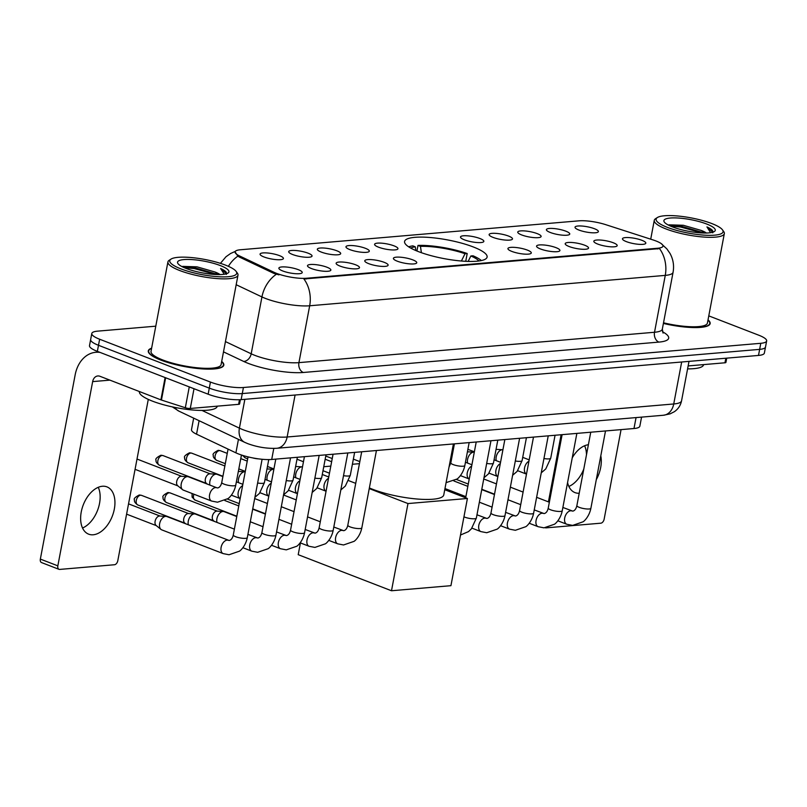 <?xml version="1.0" encoding="UTF-8"?>
<svg xmlns="http://www.w3.org/2000/svg" width="807" height="807" viewBox="0 0 807 807"><rect width="100%" height="100%" fill="white"/><g stroke="black" fill="none" stroke-linecap="round" stroke-linejoin="round"><path stroke-width="1.21" d="M473.235 246.932A41.984 9.513 10.7 0 0 429.707 237.48A41.984 9.513 10.7 0 0 404.579 241.475A41.984 9.513 10.7 0 0 418.45 251.613A41.984 9.513 10.7 0 0 461.977 261.065A41.984 9.513 10.7 0 0 487.105 257.07A41.984 9.513 10.7 0 0 473.235 246.932M550.324 232.497A11.883 2.693 -169.3 0 1 546.44 230.025A11.883 2.693 -169.3 0 1 552.765 228.452A11.883 2.693 -169.3 0 1 565.828 231.175A11.883 2.693 -169.3 0 1 569.56 234.393A11.883 2.693 -169.3 0 1 561.874 235.109A11.883 2.693 -169.3 0 1 550.324 232.497M521.685 234.948A11.883 2.693 -169.3 0 1 517.801 232.466A11.883 2.693 -169.3 0 1 524.126 230.893A11.883 2.693 -169.3 0 1 537.19 233.616A11.883 2.693 -169.3 0 1 540.932 236.834A11.883 2.693 -169.3 0 1 533.245 237.551A11.883 2.693 -169.3 0 1 521.685 234.948M493.057 237.389A11.883 2.693 -169.3 0 1 489.173 234.918A11.883 2.693 -169.3 0 1 495.498 233.344A11.883 2.693 -169.3 0 1 508.561 236.068A11.883 2.693 -169.3 0 1 512.304 239.286A11.883 2.693 -169.3 0 1 504.607 240.002A11.883 2.693 -169.3 0 1 493.057 237.389M464.418 239.84A11.883 2.693 -169.3 0 1 460.545 237.359A11.883 2.693 -169.3 0 1 466.87 235.785A11.883 2.693 -169.3 0 1 479.923 238.509A11.883 2.693 -169.3 0 1 483.665 241.727A11.883 2.693 -169.3 0 1 475.979 242.443A11.883 2.693 -169.3 0 1 464.418 239.84M378.523 247.174A11.883 2.693 -169.3 0 1 374.64 244.703A11.883 2.693 -169.3 0 1 380.965 243.129A11.883 2.693 -169.3 0 1 394.028 245.853A11.883 2.693 -169.3 0 1 397.77 249.07A11.883 2.693 -169.3 0 1 390.074 249.787A11.883 2.693 -169.3 0 1 378.523 247.174M349.885 249.625A11.883 2.693 -169.3 0 1 346.011 247.144A11.883 2.693 -169.3 0 1 352.336 245.57A11.883 2.693 -169.3 0 1 365.389 248.304A11.883 2.693 -169.3 0 1 369.132 251.512A11.883 2.693 -169.3 0 1 361.445 252.228A11.883 2.693 -169.3 0 1 349.885 249.625M321.257 252.066A11.883 2.693 -169.3 0 1 317.373 249.595A11.883 2.693 -169.3 0 1 323.698 248.021A11.883 2.693 -169.3 0 1 336.761 250.745A11.883 2.693 -169.3 0 1 340.504 253.963A11.883 2.693 -169.3 0 1 332.807 254.679A11.883 2.693 -169.3 0 1 321.257 252.066M292.628 254.518A11.883 2.693 -169.3 0 1 288.745 252.036A11.883 2.693 -169.3 0 1 295.069 250.463A11.883 2.693 -169.3 0 1 308.133 253.196A11.883 2.693 -169.3 0 1 311.865 256.404A11.883 2.693 -169.3 0 1 304.178 257.12A11.883 2.693 -169.3 0 1 292.628 254.518M263.99 256.959A11.883 2.693 -169.3 0 1 260.106 254.487A11.883 2.693 -169.3 0 1 266.431 252.914A11.883 2.693 -169.3 0 1 279.494 255.637A11.883 2.693 -169.3 0 1 283.237 258.855A11.883 2.693 -169.3 0 1 275.55 259.572A11.883 2.693 -169.3 0 1 263.99 256.959M578.952 230.056A11.883 2.693 -169.3 0 1 575.068 227.574A11.883 2.693 -169.3 0 1 581.393 226A11.883 2.693 -169.3 0 1 594.456 228.724A11.883 2.693 -169.3 0 1 598.199 231.942A11.883 2.693 -169.3 0 1 590.502 232.658A11.883 2.693 -169.3 0 1 578.952 230.056M597.755 244.077A11.883 2.693 -169.3 0 1 593.871 241.606A11.883 2.693 -169.3 0 1 600.196 240.032A11.883 2.693 -169.3 0 1 613.259 242.756A11.883 2.693 -169.3 0 1 617.002 245.974A11.883 2.693 -169.3 0 1 609.315 246.69A11.883 2.693 -169.3 0 1 597.755 244.077M569.127 246.528A11.883 2.693 -169.3 0 1 565.243 244.047A11.883 2.693 -169.3 0 1 571.568 242.473A11.883 2.693 -169.3 0 1 584.631 245.207A11.883 2.693 -169.3 0 1 588.364 248.415A11.883 2.693 -169.3 0 1 580.677 249.131A11.883 2.693 -169.3 0 1 569.127 246.528M540.488 248.97A11.883 2.693 -169.3 0 1 536.615 246.498A11.883 2.693 -169.3 0 1 542.94 244.925A11.883 2.693 -169.3 0 1 555.993 247.648A11.883 2.693 -169.3 0 1 559.735 250.866A11.883 2.693 -169.3 0 1 552.049 251.582A11.883 2.693 -169.3 0 1 540.488 248.97M511.86 251.421A11.883 2.693 -169.3 0 1 507.976 248.939A11.883 2.693 -169.3 0 1 514.301 247.366A11.883 2.693 -169.3 0 1 527.364 250.099A11.883 2.693 -169.3 0 1 531.107 253.307A11.883 2.693 -169.3 0 1 523.41 254.023A11.883 2.693 -169.3 0 1 511.86 251.421M397.326 261.206A11.883 2.693 -169.3 0 1 393.443 258.724A11.883 2.693 -169.3 0 1 399.768 257.151A11.883 2.693 -169.3 0 1 412.831 259.884A11.883 2.693 -169.3 0 1 416.573 263.092A11.883 2.693 -169.3 0 1 408.877 263.808A11.883 2.693 -169.3 0 1 397.326 261.206M368.698 263.647A11.883 2.693 -169.3 0 1 364.814 261.175A11.883 2.693 -169.3 0 1 371.139 259.602A11.883 2.693 -169.3 0 1 384.203 262.325A11.883 2.693 -169.3 0 1 387.935 265.543A11.883 2.693 -169.3 0 1 380.248 266.26A11.883 2.693 -169.3 0 1 368.698 263.647M340.06 266.098A11.883 2.693 -169.3 0 1 336.176 263.617A11.883 2.693 -169.3 0 1 342.501 262.043A11.883 2.693 -169.3 0 1 355.564 264.777A11.883 2.693 -169.3 0 1 359.307 267.995A11.883 2.693 -169.3 0 1 351.62 268.701A11.883 2.693 -169.3 0 1 340.06 266.098M311.431 268.539A11.883 2.693 -169.3 0 1 307.548 266.068A11.883 2.693 -169.3 0 1 313.873 264.494A11.883 2.693 -169.3 0 1 326.936 267.218A11.883 2.693 -169.3 0 1 330.668 270.436A11.883 2.693 -169.3 0 1 322.982 271.152A11.883 2.693 -169.3 0 1 311.431 268.539M282.793 270.991A11.883 2.693 -169.3 0 1 278.919 268.509A11.883 2.693 -169.3 0 1 285.244 266.935A11.883 2.693 -169.3 0 1 298.297 269.669A11.883 2.693 -169.3 0 1 302.04 272.887A11.883 2.693 -169.3 0 1 294.353 273.593A11.883 2.693 -169.3 0 1 282.793 270.991M626.393 241.636A11.883 2.693 -169.3 0 1 622.51 239.154A11.883 2.693 -169.3 0 1 628.835 237.581A11.883 2.693 -169.3 0 1 641.898 240.304A11.883 2.693 -169.3 0 1 645.63 243.522A11.883 2.693 -169.3 0 1 637.944 244.239A11.883 2.693 -169.3 0 1 626.393 241.636M652.984 239.911A21.396 4.852 -169.3 0 1 655.93 240.95A21.396 4.852 -169.3 0 1 662.991 246.115A21.396 4.852 -169.3 0 1 657.715 248.233L306.267 278.264A21.396 4.852 -169.3 0 1 274.047 272.292L239.608 255.97A21.396 4.852 -169.3 0 1 235.069 251.875A21.396 4.852 -169.3 0 1 240.345 249.767L579.033 220.825A21.396 4.852 -169.3 0 1 605.785 224.679L652.984 239.911M641.565 417.118L639.85 426.167A23.766 5.387 -169.3 0 1 633.989 428.517L271.707 459.465A23.766 5.387 -169.3 0 1 235.906 452.838L196.545 434.176A23.766 5.387 -169.3 0 1 191.501 429.637L193.67 418.137M151.625 348.19A38.423 8.706 10.7 0 0 148.296 350.863A38.423 8.706 10.7 0 0 160.986 360.144A38.423 8.706 10.7 0 0 200.812 368.789A38.423 8.706 10.7 0 0 223.811 365.137A38.423 8.706 10.7 0 0 221.683 361.425M661.821 244.228L666.864 248.899L670.002 253.418C673.23 259.329 674.249 265.604 673.078 272.262A31.695 7.182 -169.3 0 1 665.261 275.389A27.731 20.962 -94.9 0 0 659.501 248.596L303.916 278.98A27.731 20.962 85.1 0 1 309.676 305.772A31.695 7.182 -169.3 0 1 265.674 298.519A31.695 7.182 -169.3 0 1 261.942 296.936L236.179 284.72M155.781 326.179L97.657 331.142A23.766 5.387 10.7 0 0 91.796 333.493L89.506 345.628A23.766 5.387 10.7 0 0 97.354 351.368L208.145 394.199L209.285 388.127A23.766 5.387 10.7 0 0 242.292 393.574L759.639 349.37A23.766 5.387 10.7 0 0 765.5 347.02A23.766 5.387 10.7 0 1 759.639 349.37L242.292 393.574A23.766 5.387 10.7 0 1 209.285 388.127L98.504 345.295L209.285 388.127L210.435 382.064A23.766 5.387 10.7 0 0 243.432 387.501L760.789 343.298A23.766 5.387 10.7 0 0 766.65 340.947A23.766 5.387 10.7 0 0 758.802 335.218L708.788 315.88M90.646 339.565A23.766 5.387 10.7 0 0 98.504 345.295A23.766 5.387 10.7 0 1 90.646 339.565M278.94 274.864L273.845 273.391L239.407 257.07L237.873 256.152L235.069 251.875M663.404 323.436A38.423 8.706 10.7 0 0 710.15 323.577A38.423 8.706 10.7 0 0 708.032 319.875M91.796 333.493A23.766 5.387 10.7 0 0 99.644 339.233L210.435 382.064M208.145 394.199A23.766 5.387 10.7 0 0 241.142 399.636L758.499 355.433A23.766 5.387 10.7 0 0 764.36 353.083L766.65 340.947M584.601 445.757A25.35 15.575 -68.9 0 1 586.487 454.755M583.794 469.038A25.35 15.575 -68.9 0 1 568.864 486.45M596.302 479.63A25.35 15.575 111.1 0 0 600.801 455.844M688.149 365.934L724.958 362.787L725.816 358.227M545.401 527.798A3.964 2.431 111.1 0 0 546.057 527.869L600.842 523.188A3.964 2.431 111.1 0 0 604.14 519.173L621.067 429.617M588.384 444.738A25.35 15.575 111.1 0 0 572.264 457.781M567.573 482.576A25.35 15.575 111.1 0 0 574.998 492.613A25.35 15.575 111.1 0 0 579.214 493.248M548.427 501.873L561.107 434.741M726.734 358.147L725.927 362.393A3.964 0.898 -169.3 0 1 724.958 362.787M667.359 227.362A34.065 7.717 10.7 0 0 706.206 235.251A34.065 7.717 10.7 0 0 722.477 229.844A34.065 7.717 10.7 0 0 711.814 223.559A34.065 7.717 10.7 0 0 657.362 217.547A34.065 7.717 10.7 0 0 667.359 227.362M657.362 217.547L655.577 218.697A35.649 8.08 10.7 0 0 654.265 220.361A35.649 8.08 10.7 0 0 666.047 228.966A35.649 8.08 10.7 0 0 702.998 236.996A35.649 8.08 10.7 0 0 724.333 233.596A35.649 8.08 10.7 0 0 723.718 231.569L722.477 229.844M663.525 322.81A35.649 8.08 10.7 0 0 707.426 323.062L724.333 233.596M663.425 323.345A38.03 8.615 10.7 0 0 709.767 323.506A38.03 8.615 10.7 0 0 707.981 320.117M687.594 368.87A39.614 8.978 10.7 0 0 703.583 364.744L703.613 364.613M706.418 233.031A19.802 4.489 10.7 0 0 701.354 230.459L705.701 233.041M706.639 224.003A26.147 5.921 10.7 0 0 676.851 217.951A26.147 5.921 10.7 0 0 664.343 222.086A26.147 5.921 10.7 0 0 672.534 226.918A26.147 5.921 10.7 0 0 714.326 231.528A26.147 5.921 10.7 0 0 706.639 224.003M701.354 230.459L683.297 225.274L669.023 224.83M712.712 232.86L712.894 231.912C713.075 230.449 711.088 228.785 706.942 226.918L710.594 232.698M706.942 226.918L712.722 232.224M670.607 226.131L680.543 227.009L702.221 232.971M668.731 225.254L680.725 226.061L704.662 233.041M369.364 487.953A43.578 9.876 10.7 0 0 372.531 489.244A43.578 9.876 10.7 0 0 417.703 499.059A43.578 9.876 10.7 0 0 443.769 494.913L453.403 443.941M415.847 250.553L415.282 246.811L412.821 245.863A39.614 8.978 10.7 0 0 408.655 246.831M416.926 251.007L417.986 245.419A39.614 8.978 10.7 0 1 467.203 253.529L465.74 261.307M415.282 246.811A36.285 8.221 10.7 0 0 410.713 248.072M467.203 253.529L465.024 253.711A36.285 8.221 10.7 0 0 420.447 246.367L417.986 245.419M461.402 261.014L465.024 253.711M420.447 246.367L421.405 252.702M481.355 260.56A39.614 8.978 10.7 0 0 473.033 255.779L470.854 255.97L468.161 261.407M478.985 260.974A36.285 8.221 10.7 0 0 470.854 255.97M391.496 590.754L407.979 503.558L467.414 498.484L450.931 585.68L391.496 590.754L298.207 554.681L300.426 542.929M323.748 466.718L330.809 466.113M352.387 464.267L359.438 463.662M407.979 503.558L369.243 488.588M355.726 483.363L348.674 480.639M329.468 473.205L323.002 470.713M444.758 489.718L467.414 498.484M332.242 458.547L325.766 456.046M325.171 459.223L331.637 461.725M296.996 459.233L303.462 461.735M510.367 487.166A7.132 4.378 -68.9 0 1 510.468 487.196L523.097 492.078M481.739 489.607A7.132 4.378 -68.9 0 1 481.84 489.647L494.459 494.53M450.982 492.129A7.132 4.378 -68.9 0 1 451.92 491.917A7.132 4.378 -68.9 0 1 452.354 491.907A7.132 4.378 -68.9 0 1 453.201 492.088L465.831 496.971M281.31 506.735A7.132 4.378 -68.9 0 1 281.401 506.766L294.03 511.648M252.672 509.177A7.132 4.378 -68.9 0 1 252.773 509.217L265.402 514.099M216.982 522.411A7.132 4.378 -68.9 0 1 216.922 518.709A7.132 4.378 -68.9 0 1 222.853 511.487A7.132 4.378 -68.9 0 1 223.297 511.487A7.132 4.378 -68.9 0 1 224.144 511.658L236.764 516.541M214.42 521.423L213.341 520.545A5.145 3.167 -68.9 0 1 212.382 516.349A5.145 3.167 -68.9 0 1 216.669 511.134A5.145 3.167 -68.9 0 1 216.982 511.124L223.297 511.487M188.344 524.853A7.132 4.378 -68.9 0 1 188.283 521.161A7.132 4.378 -68.9 0 1 194.225 513.938A7.132 4.378 -68.9 0 1 194.658 513.928A7.132 4.378 -68.9 0 1 195.506 514.109L234.383 529.14M185.781 523.864L184.712 522.997A5.145 3.167 -68.9 0 1 183.744 518.79A5.145 3.167 -68.9 0 1 188.031 513.575A5.145 3.167 -68.9 0 1 188.354 513.575L194.658 513.928M258.855 458.901A7.132 1.614 -169.3 0 1 252.571 457.872M247.295 537.633C245.762 545.593 240.688 550.566 239.457 551.161L229.027 554.752L223.196 553.612L161.733 529.856A7.132 4.378 -68.9 0 1 160.986 529.422A7.132 4.378 -68.9 0 1 159.655 523.602A7.132 4.378 -68.9 0 1 165.596 516.379A7.132 4.378 -68.9 0 1 166.03 516.379A7.132 4.378 -68.9 0 1 166.878 516.551L229.188 540.488C231.165 540.054 232.527 538.219 233.284 534.991A7.132 1.614 -169.3 0 0 235.634 536.705A7.132 1.614 -169.3 0 0 245.237 538.36A7.132 1.614 -169.3 0 0 247.295 537.633L262.104 459.274M160.986 529.422L156.074 525.438A5.145 3.167 -68.9 0 1 155.115 521.241A5.145 3.167 -68.9 0 1 159.403 516.026A5.145 3.167 -68.9 0 1 159.715 516.016L166.03 516.379M496.265 460.656A7.132 4.378 -68.9 0 1 496.204 456.954A7.132 4.378 -68.9 0 1 502.146 449.731A7.132 4.378 -68.9 0 1 502.59 449.721A7.132 4.378 -68.9 0 1 502.922 449.761M496.053 449.368A5.145 3.167 -68.9 0 1 496.275 449.368L502.59 449.721M467.636 463.097A7.132 4.378 -68.9 0 1 467.576 459.395A7.132 4.378 -68.9 0 1 473.517 452.172A7.132 4.378 -68.9 0 1 473.951 452.172A7.132 4.378 -68.9 0 1 474.284 452.213M467.424 451.809A5.145 3.167 -68.9 0 1 467.646 451.809L473.951 452.172M295.836 477.774A7.132 4.378 -68.9 0 1 295.776 474.072A7.132 4.378 -68.9 0 1 301.717 466.86A7.132 4.378 -68.9 0 1 302.151 466.85A7.132 4.378 -68.9 0 1 302.494 466.89M295.624 466.486A5.145 3.167 -68.9 0 1 295.846 466.496L302.151 466.85M267.208 480.226A7.132 4.378 -68.9 0 1 267.147 476.523A7.132 4.378 -68.9 0 1 273.089 469.301A7.132 4.378 -68.9 0 1 273.523 469.291A7.132 4.378 -68.9 0 1 273.855 469.331M266.996 468.938A5.145 3.167 -68.9 0 1 267.208 468.938L273.523 469.291M238.569 482.667A7.132 4.378 -68.9 0 1 238.509 478.965A7.132 4.378 -68.9 0 1 244.45 471.752A7.132 4.378 -68.9 0 1 244.894 471.742A7.132 4.378 -68.9 0 1 245.227 471.782M238.358 471.379A5.145 3.167 -68.9 0 1 238.579 471.389L244.894 471.742M209.941 485.118A7.132 4.378 -68.9 0 1 209.881 481.416A7.132 4.378 -68.9 0 1 215.822 474.193A7.132 4.378 -68.9 0 1 216.256 474.183A7.132 4.378 -68.9 0 1 217.103 474.365L222.863 476.594M207.379 484.129L206.299 483.252A5.145 3.167 -68.9 0 1 205.341 479.055A5.145 3.167 -68.9 0 1 209.628 473.84A5.145 3.167 -68.9 0 1 209.951 473.83L216.256 474.183M181.242 483.867A7.132 4.378 -68.9 0 1 187.184 476.644A7.132 4.378 -68.9 0 1 187.627 476.634A7.132 4.378 -68.9 0 1 188.465 476.816L216.811 487.771A7.132 4.378 -68.9 0 0 215.812 487.589A7.132 4.378 -68.9 0 0 215.53 487.599A7.132 4.378 -68.9 0 0 209.82 493.823A7.132 4.378 -68.9 0 0 211.666 501.076L183.33 490.111A7.132 4.378 -68.9 0 1 182.584 489.678A7.132 4.378 -68.9 0 1 181.242 483.867M182.584 489.678L177.671 485.703A5.145 3.167 -68.9 0 1 176.703 481.497A5.145 3.167 -68.9 0 1 181 476.281A5.145 3.167 -68.9 0 1 181.313 476.281L187.627 476.634M98.262 487.307A25.35 15.575 -68.9 0 1 82.526 528.01M93.209 534.779A25.35 15.575 111.1 0 0 113.484 512.647A25.35 15.575 111.1 0 0 106.938 486.873A25.35 15.575 111.1 0 0 102.378 486.258A25.35 15.575 111.1 0 0 82.092 508.39A25.35 15.575 111.1 0 0 88.649 534.163A25.35 15.575 111.1 0 0 93.209 534.779M194.013 388.732L190.281 408.463L238.61 404.337L239.477 399.737M100.108 352.427A31.695 23.958 -94.9 0 0 95.791 352.286A31.695 23.958 -94.9 0 0 75.162 374.841L40.35 559.09L57.842 565.848L92.654 381.61A7.919 5.992 85.1 0 1 97.818 375.961A7.919 5.992 85.1 0 1 99.917 376.274L160.896 399.848L165.102 377.555M57.842 565.848A3.964 2.431 111.1 0 0 59.002 569.328L41.51 562.56A3.964 2.431 -68.9 0 1 40.35 559.09M59.002 569.328A3.964 2.431 111.1 0 0 59.708 569.419L114.493 564.739A3.964 2.431 111.1 0 0 117.792 560.734L148.286 399.384M240.395 399.687L239.588 403.944A3.964 0.898 -169.3 0 1 238.61 404.337M190.281 408.463A3.964 0.898 -169.3 0 1 185.328 407.757L161.44 400.04A3.964 0.898 -169.3 0 1 160.896 399.848M181.02 268.913A34.065 7.717 10.7 0 0 219.857 276.801A34.065 7.717 10.7 0 0 236.128 271.404A34.065 7.717 10.7 0 0 225.466 265.12A34.065 7.717 10.7 0 0 171.023 259.097A34.065 7.717 10.7 0 0 181.02 268.913M171.023 259.097L169.238 260.247A35.649 8.08 10.7 0 0 167.927 261.912A35.649 8.08 10.7 0 0 179.699 270.516A35.649 8.08 10.7 0 0 216.659 278.546A35.649 8.08 10.7 0 0 237.984 275.147A35.649 8.08 10.7 0 0 237.379 273.119L236.128 271.404M167.927 261.912L151.02 351.378A35.649 8.08 10.7 0 0 162.792 359.983A35.649 8.08 10.7 0 0 199.753 368.012A35.649 8.08 10.7 0 0 221.088 364.623L237.984 275.147M151.575 348.432A38.03 8.615 10.7 0 0 148.68 350.944A38.03 8.615 10.7 0 0 161.239 360.124A38.03 8.615 10.7 0 0 200.661 368.678A38.03 8.615 10.7 0 0 223.418 365.057A38.03 8.615 10.7 0 0 221.643 361.667M139.399 391.536L139.389 391.587A39.614 8.978 10.7 0 0 152.473 401.15A39.614 8.978 10.7 0 0 193.539 410.067A39.614 8.978 10.7 0 0 217.234 406.294L217.265 406.163M220.069 274.582A19.802 4.489 10.7 0 0 215.015 272.009L219.363 274.592M220.301 265.553A26.147 5.921 10.7 0 0 190.513 259.501A26.147 5.921 10.7 0 0 177.994 263.637A26.147 5.921 10.7 0 0 186.185 268.469A26.147 5.921 10.7 0 0 227.978 273.079A26.147 5.921 10.7 0 0 220.301 265.553M215.015 272.009L196.958 266.824L182.685 266.381M226.364 274.41L226.545 273.462C226.727 272.009 224.75 270.345 220.593 268.479L224.245 274.249M220.593 268.479L226.384 273.785M184.258 267.682L194.205 268.56L215.883 274.521M182.382 266.804L194.386 267.611L218.314 274.592M239.608 255.97L239.407 257.07M274.047 272.292L273.845 273.391M306.267 278.264L306.125 279.01M657.715 248.233L657.574 248.98M636.057 417.582L633.989 428.517M199.097 420.709L196.545 434.176M238.448 439.361L235.906 452.838M273.795 448.42L271.707 459.465M662.426 331.697A39.614 8.978 -169.3 0 1 658.916 342.097L303.331 372.481A7.919 5.992 85.1 0 1 298.933 362.636L654.517 332.262A31.695 7.182 10.7 0 0 662.325 329.125L663.082 333.079M303.331 372.481A39.614 8.978 -169.3 0 1 248.334 363.412A39.614 8.978 -169.3 0 1 243.664 361.425L223.489 351.862M276.367 274.259A27.731 20.417 115.4 0 0 261.942 296.936L251.199 353.799A31.695 7.182 10.7 0 0 254.931 355.393A31.695 7.182 10.7 0 0 298.933 362.636L309.676 305.772L665.261 275.389L654.517 332.262A7.919 5.992 85.1 0 0 658.916 342.097M237.873 256.152A27.731 20.417 115.4 0 0 228.381 266.32M243.432 387.501L241.142 399.636M760.789 343.298L758.499 355.433M99.644 339.233L97.354 351.368M225.435 341.583L251.199 353.799A7.919 5.831 -64.6 0 1 243.664 361.425M202.012 410.43L239.407 428.154A31.695 7.182 10.7 0 0 243.149 429.748A31.695 7.182 10.7 0 0 287.141 437.001L673.734 403.974A31.695 7.182 10.7 0 0 681.552 400.837C680.594 405.427 678.193 409.048 674.349 411.711L670.062 413.88L663.425 415.252L276.831 448.278A15.847 11.974 85.1 0 0 287.141 437.001L295.08 395.027M681.673 362L673.734 403.974A15.847 11.974 85.1 0 1 663.425 415.252M244.864 399.314L239.407 428.154A15.847 11.661 115.4 0 0 244.824 442.387L178.902 411.136L172.385 406.91M174.927 407.434A15.847 11.661 115.4 0 0 178.902 411.136M605.502 430.948L590.885 508.279A7.132 1.614 -169.3 0 1 588.828 509.005A7.132 1.614 -169.3 0 1 579.234 507.351A7.132 1.614 -169.3 0 1 576.874 505.626C576.127 508.864 574.755 510.7 572.778 511.134L562.872 507.462M590.885 508.279C589.362 516.238 584.288 521.211 583.047 521.806L572.627 525.397L566.786 524.257A7.132 4.378 -68.9 0 1 564.94 517.015A7.132 4.378 -68.9 0 1 570.65 510.781A7.132 4.378 -68.9 0 1 570.932 510.77A7.132 4.378 -68.9 0 1 571.931 510.962M576.864 433.389L562.257 510.72A7.132 1.614 -169.3 0 1 560.199 511.446A7.132 1.614 -169.3 0 1 550.596 509.802A7.132 1.614 -169.3 0 1 548.246 508.077C547.489 511.315 546.127 513.151 544.14 513.585L534.244 509.903M562.257 510.72C560.724 518.689 555.65 523.662 554.419 524.257L543.989 527.839L538.148 526.709A7.132 4.378 -68.9 0 1 536.312 519.456A7.132 4.378 -68.9 0 1 542.011 513.232A7.132 4.378 -68.9 0 1 542.304 513.222A7.132 4.378 -68.9 0 1 543.293 513.403M548.235 435.841L533.629 513.171A7.132 1.614 -169.3 0 1 531.561 513.898A7.132 1.614 -169.3 0 1 521.968 512.243A7.132 1.614 -169.3 0 1 519.607 510.518C518.861 513.756 517.489 515.592 515.512 516.026L505.606 512.354M533.629 513.171C532.095 521.13 527.021 526.103 525.781 526.699L515.36 530.29L509.52 529.15A7.132 4.378 -68.9 0 1 507.674 521.907A7.132 4.378 -68.9 0 1 513.383 515.673A7.132 4.378 -68.9 0 1 513.666 515.663A7.132 4.378 -68.9 0 1 514.664 515.855M519.607 438.282L504.99 515.612A7.132 1.614 -169.3 0 1 502.932 516.339A7.132 1.614 -169.3 0 1 493.329 514.695A7.132 1.614 -169.3 0 1 490.979 512.97C490.222 516.208 488.86 518.044 486.883 518.477L476.977 514.795M504.99 515.612C503.457 523.582 498.383 528.555 497.152 529.15L486.722 532.731L480.891 531.601A7.132 4.378 -68.9 0 1 479.045 524.348A7.132 4.378 -68.9 0 1 484.745 518.124A7.132 4.378 -68.9 0 1 485.037 518.114A7.132 4.378 -68.9 0 1 486.026 518.296M490.969 440.733L476.362 518.064A7.132 1.614 -169.3 0 1 474.294 518.79A7.132 1.614 -169.3 0 1 464.701 517.136A7.132 1.614 -169.3 0 1 463.944 516.823M376.435 450.518L361.829 527.849A7.132 1.614 -169.3 0 1 359.771 528.575A7.132 1.614 -169.3 0 1 350.167 526.921A7.132 1.614 -169.3 0 1 347.817 525.206C347.06 528.434 345.699 530.27 343.711 530.703L333.816 527.032M361.829 527.849C360.295 535.808 355.221 540.781 353.991 541.376L343.56 544.967L337.719 543.827A7.132 4.378 -68.9 0 1 335.873 536.584A7.132 4.378 -68.9 0 1 341.583 530.36A7.132 4.378 -68.9 0 1 341.875 530.34A7.132 4.378 -68.9 0 1 342.864 530.532M347.807 452.959L333.19 530.29A7.132 1.614 -169.3 0 1 331.132 531.016A7.132 1.614 -169.3 0 1 321.539 529.372A7.132 1.614 -169.3 0 1 319.179 527.647C318.432 530.885 317.06 532.721 315.083 533.155L305.177 529.473M333.19 530.29C331.667 538.259 326.593 543.232 325.352 543.827L314.932 547.408L309.091 546.278A7.132 4.378 -68.9 0 1 307.245 539.026A7.132 4.378 -68.9 0 1 312.955 532.802A7.132 4.378 -68.9 0 1 313.237 532.791A7.132 4.378 -68.9 0 1 314.236 532.973M236.834 516.218L195.052 500.068A5.145 3.167 -68.9 0 1 193.922 494.207M169.208 492.784A5.145 3.167 -68.9 0 1 170.126 492.906L167.836 492.573A5.145 3.894 85.1 0 1 169.208 492.784A5.145 3.167 -68.9 0 0 165.082 497.273A5.145 3.167 -68.9 0 0 166.413 502.509L213.593 520.747M319.168 455.41L304.562 532.741A7.132 1.614 -169.3 0 1 302.504 533.467A7.132 1.614 -169.3 0 1 292.901 531.813A7.132 1.614 -169.3 0 1 290.55 530.098C289.794 533.326 288.432 535.162 286.445 535.596L276.549 531.924M304.562 532.741C303.029 540.7 297.954 545.673 296.724 546.268L286.293 549.86L280.453 548.72A7.132 4.378 -68.9 0 1 278.617 541.477A7.132 4.378 -68.9 0 1 284.316 535.253A7.132 4.378 -68.9 0 1 284.609 535.233A7.132 4.378 -68.9 0 1 285.597 535.424M140.569 495.226A5.145 3.167 -68.9 0 1 141.497 495.347L139.197 495.024A5.145 3.894 85.1 0 1 140.569 495.226A5.145 3.167 -68.9 0 0 136.454 499.725A5.145 3.167 -68.9 0 0 137.785 504.96L184.954 523.198M290.54 457.862L275.933 535.192A7.132 1.614 -169.3 0 1 273.866 535.909A7.132 1.614 -169.3 0 1 264.272 534.264A7.132 1.614 -169.3 0 1 261.912 532.539C261.165 535.777 259.793 537.613 257.816 538.047L247.91 534.365M275.933 535.192C274.4 543.151 269.326 548.124 268.085 548.72L257.665 552.301L251.824 551.171A7.132 4.378 -68.9 0 1 249.978 543.918A7.132 4.378 -68.9 0 1 255.688 537.694A7.132 4.378 -68.9 0 1 255.97 537.684A7.132 4.378 -68.9 0 1 256.969 537.866M223.196 553.612A7.132 4.378 -68.9 0 1 221.35 546.369A7.132 4.378 -68.9 0 1 227.049 540.145A7.132 4.378 -68.9 0 1 227.342 540.135A7.132 4.378 -68.9 0 1 228.331 540.317M555.065 435.255L550.727 458.174A7.132 1.614 -169.3 0 1 548.669 458.901A7.132 1.614 -169.3 0 1 543.948 458.537M526.497 474.102A7.132 4.378 -68.9 0 1 524.55 467.909A7.132 4.378 -68.9 0 1 528.938 461.17M526.426 437.707L522.099 460.626A7.132 1.614 -169.3 0 1 520.041 461.352A7.132 1.614 -169.3 0 1 515.31 460.979M489.052 473.154L497.858 476.554A7.132 4.378 -68.9 0 1 495.912 470.35A7.132 4.378 -68.9 0 1 500.3 463.611M497.798 440.148L493.46 463.067A7.132 1.614 -169.3 0 1 491.402 463.793A7.132 1.614 -169.3 0 1 486.682 463.43M460.424 475.595L469.23 479.005A7.132 4.378 -68.9 0 1 467.283 472.801A7.132 4.378 -68.9 0 1 471.671 466.063M469.16 442.599L464.832 465.518A7.132 1.614 -169.3 0 1 462.774 466.244A7.132 1.614 -169.3 0 1 453.171 464.59A7.132 1.614 -169.3 0 1 450.82 462.875L454.412 443.86M354.636 452.384L350.299 475.303A7.132 1.614 -169.3 0 1 348.241 476.029A7.132 1.614 -169.3 0 1 343.52 475.666M317.262 487.832L326.058 491.231A7.132 4.378 -68.9 0 1 324.111 485.037A7.132 4.378 -68.9 0 1 328.51 478.299M247.678 458.81L245.278 457.882A5.145 3.167 -68.9 0 1 243.744 455.723M219.433 450.588A5.145 3.167 -68.9 0 1 220.361 450.72L218.061 450.387A5.145 3.894 85.1 0 1 219.433 450.588A5.145 3.167 -68.9 0 0 215.308 455.087A5.145 3.167 -68.9 0 0 216.639 460.323L225.304 463.672M325.998 454.825L321.67 477.754A7.132 1.614 -169.3 0 1 319.612 478.48A7.132 1.614 -169.3 0 1 314.881 478.107M288.624 490.273L297.43 493.682A7.132 4.378 -68.9 0 1 295.483 487.478A7.132 4.378 -68.9 0 1 299.871 480.74M190.795 453.04A5.145 3.167 -68.9 0 1 191.723 453.161L189.433 452.838A5.145 3.894 85.1 0 1 190.795 453.04A5.145 3.167 -68.9 0 0 186.679 457.539A5.145 3.167 -68.9 0 0 188.011 462.774L222.924 476.271M297.369 457.276L293.032 480.195A7.132 1.614 -169.3 0 1 290.974 480.922A7.132 1.614 -169.3 0 1 286.253 480.558M259.995 492.724L268.792 496.123A7.132 4.378 -68.9 0 1 266.855 489.93A7.132 4.378 -68.9 0 1 271.243 483.191M162.167 455.481A5.145 3.167 -68.9 0 1 163.095 455.612L160.795 455.279A5.145 3.894 85.1 0 1 162.167 455.481A5.145 3.167 -68.9 0 0 158.041 459.98A5.145 3.167 -68.9 0 0 159.372 465.215L206.552 483.454M268.761 459.597L264.403 482.647A7.132 1.614 -169.3 0 1 262.346 483.373A7.132 1.614 -169.3 0 1 257.615 483M231.357 495.165L240.163 498.575A7.132 4.378 -68.9 0 1 238.216 492.371A7.132 4.378 -68.9 0 1 242.604 485.632M241.454 455.007L235.765 485.088A7.132 1.614 -169.3 0 1 233.707 485.814A7.132 1.614 -169.3 0 1 224.114 484.16A7.132 1.614 -169.3 0 1 221.754 482.445L228.058 449.116M92.654 381.61L109.893 380.137M165.647 377.767L161.44 400.04M185.328 407.757L189.272 386.896M235.301 251.37L230.58 253.509L225.97 256.767L220.422 263.344M673.078 272.262L662.325 329.125M276.831 448.278C267.167 448.732 257.483 447.189 247.769 443.648L244.824 442.387M681.552 400.837L689.007 361.365M709.535 324.737L709.767 323.506M650.714 239.185L654.265 220.361M296.25 499.916L283.519 494.994M566.786 524.257L557.849 520.808M456.429 479.469L468.272 484.049M481.799 489.284L494.53 494.197M590.754 432.209L576.874 505.626M549.345 502.226L536.625 497.314M483.746 478.985L496.466 483.907M538.148 526.709L529.21 523.249M444.97 488.558L465.891 496.648M562.116 434.65L548.246 508.077M520.717 504.678L507.986 499.755M453.907 480.972L467.838 486.359M509.52 529.15L500.582 525.7M450.084 491.786L452.354 491.907M533.488 437.101L519.607 510.518M492.078 507.119L479.358 502.206M480.891 531.601L471.944 528.141M504.849 439.543L490.979 512.97M476.221 441.994L465.669 497.808M460.504 535.021L468.524 531.591L471.389 528.837L476.362 518.064M337.719 543.827L328.782 540.377M227.362 499.039L239.205 503.618M252.732 508.854L265.463 513.777M361.687 451.779L347.817 525.206M320.288 521.796L307.558 516.884M254.679 498.565L267.41 503.477M309.091 546.278L300.154 542.818M333.059 454.22L319.179 527.647M291.65 524.247L278.929 519.325M224.85 500.542L238.771 505.928M195.052 500.068L192.116 497.142L192.066 493.491M280.453 548.72L271.515 545.27M304.421 456.671L290.55 530.098M263.021 526.699L250.291 521.776M170.126 492.906L217.305 511.144M166.413 502.509C163.771 500.653 162.671 498.978 163.125 497.495C162.096 496.406 163.67 494.772 167.836 492.573M251.824 551.171L242.887 547.711M275.792 459.112L261.912 532.539M141.497 495.347L188.677 513.585M137.785 504.96C135.132 503.104 134.043 501.429 134.497 499.937C133.468 498.857 135.031 497.213 139.197 495.024M126.598 514.15L156.326 525.639M248.042 456.883L233.284 534.991M128.545 503.861L160.038 516.036M541.245 472.852L545.754 468.958L550.727 458.174M526.487 474.113L517.691 470.703M453.857 443.9L454.361 444.102M467.889 449.328L474.365 451.829M529.18 459.859L522.714 457.357M496.083 449.186L496.598 449.388M512.606 475.293L517.126 471.399L522.099 460.626M451.063 456.338L451.991 456.701M500.552 462.31L494.086 459.808M453.009 446.049L453.927 446.412M467.455 451.638L467.959 451.829M483.978 477.744L488.497 473.85L493.46 463.067M471.913 464.751L465.447 462.25M451.92 457.024L451.002 456.671M446.1 482.626L456.994 479.045C458.225 478.45 463.299 473.477 464.832 465.518M449.045 466.991L450.82 462.875M353.355 459.112L359.831 461.614M340.816 489.97L345.325 486.076L350.299 475.303M267.46 466.456L273.926 468.958M328.752 476.987L322.286 474.486M295.655 466.315L296.169 466.507M245.278 457.882L242.514 455.35M312.178 492.421L316.697 488.528L321.67 477.754M238.832 468.897L245.298 471.399M300.123 479.429L293.657 476.927M220.361 450.72L227.251 453.383M240.768 458.608L247.245 461.11M267.026 468.756L267.531 468.958M216.639 460.323C213.996 458.467 212.897 456.792 213.351 455.309C212.322 454.22 213.895 452.586 218.061 450.387M283.55 494.862L288.059 490.969L293.032 480.195M271.485 481.88L265.019 479.378M191.723 453.161L224.871 465.982M238.398 471.207L238.902 471.399M188.011 462.774C185.358 460.908 184.268 459.244 184.722 457.751C183.693 456.671 185.267 455.027 189.433 452.838M254.911 497.314L259.43 493.42L264.403 482.647M242.857 484.321L236.39 481.819M163.095 455.612L210.264 473.85M159.372 465.215C156.729 463.359 155.63 461.685 156.094 460.202C155.065 459.112 156.629 457.478 160.795 455.279M221.754 482.445C221.007 485.683 219.635 487.509 217.658 487.942L216.811 487.771M211.666 501.076L217.507 502.206L227.927 498.625C229.168 498.02 234.242 493.047 235.765 485.088M135.062 469.331L177.923 485.905M137.008 459.042L181.636 476.291M95.791 352.286L99.019 352.013M223.186 366.287L223.418 365.057M148.458 352.165L148.68 350.944"/></g></svg>
